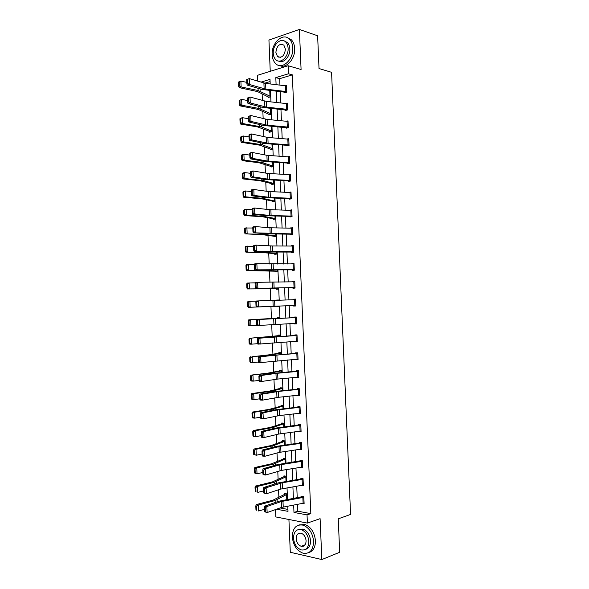 <?xml version="1.0" encoding="UTF-8"?>
<svg xmlns="http://www.w3.org/2000/svg" width="589" height="589" viewBox="0 0 589 589"><rect width="100%" height="100%" fill="white"/><g stroke="black" fill="none" stroke-linecap="round" stroke-linejoin="round"><path stroke-width="0.88" d="M278.722 56.868L278.892 57.324M302.643 545.731L303.342 546.239M257.761 81.186L257.518 75.304L288.146 65.74L288.485 73.787L275.807 77.63L276.094 84.632M288.919 519.491L290.289 552.276L321.83 559.55L339.684 552.276L338.255 518.835L350.573 514.44L331.57 72.307L319.024 68.538L317.626 35.774L299.389 29.45L268.937 40.059L270.241 71.328M297.497 504.346L297.784 511.215L310.83 513.608L307.038 514.882L307.384 523.084L275.807 516.943L275.505 509.566M262.127 93.931L262.399 100.476M262.863 111.571L263.15 118.595M263.592 129.219L263.901 136.729M264.328 146.882L264.66 154.87M265.057 164.559L265.411 173.033M265.794 182.251L266.162 191.204M266.53 199.958L266.92 209.397M267.266 217.672L267.671 227.597M267.995 235.401L268.429 245.812M268.731 253.145L269.188 264.041M269.475 270.903L269.946 282.286M270.211 288.669L270.704 300.545M270.947 306.457L271.448 318.546M271.706 324.672L272.184 336.348M272.464 342.967L272.928 354.166M273.222 361.271L273.664 371.998M273.981 379.588L274.408 389.844M274.739 397.921L275.144 407.698M275.505 416.268L275.888 425.575M276.263 434.623L276.631 443.458M277.029 453L277.375 461.356M277.787 471.391L278.118 479.269M278.553 489.79L278.862 497.19M280.025 507.961L287.925 509.404M270.101 81.554L264.557 83.218M285.901 493.729L273.141 500.105L256.333 504.589L258.299 505.023L275.115 500.525L286.762 494.443L286.976 499.59L286.755 493.876L284.664 493.523L284.693 494.09M285.297 476.074L272.39 481.927L255.567 486.05L257.533 486.433L274.356 482.295L286.026 476.751L286.217 481.404L286.018 476.177L283.935 475.875L283.957 476.442M284.723 458.426L271.639 463.764L254.809 467.519L256.775 467.857L273.605 464.08L285.29 459.067L285.466 463.234L285.282 458.5L283.199 458.235L283.221 458.802M284.185 440.793L270.888 445.608L254.05 449.009L256.009 449.297L272.854 445.88L284.553 441.397L284.708 445.078L284.546 440.83L282.462 440.609L282.492 441.168M283.964 426.929L283.81 423.174L281.733 422.99L281.756 423.557M283.081 405.593L269.387 409.348L252.534 412.035L254.485 412.226L271.345 409.524L283.081 406.101L283.199 408.803L283.073 405.534L280.997 405.394L281.019 405.954M282.455 390.684L282.337 387.901L280.268 387.805L280.29 388.365L269.953 390.993L251.775 393.562L253.726 393.71L272.567 391.008L282.352 388.468L282.44 390.684M281.616 370.533L267.885 373.139L251.017 375.112L269.843 373.227L281.616 370.856L281.689 372.579L281.608 370.29L279.539 370.231L279.561 370.79M280.946 354.49L280.872 352.686L278.803 352.671L278.825 353.231L268.459 354.895L252.21 356.72L271.065 354.858L280.894 353.245L280.931 354.49M280.15 335.656L280.18 336.415L280.143 335.097L278.074 335.119L278.096 335.678L267.715 336.864L249.508 338.248L280.165 335.656M278.317 324.281L279.687 324.208M279.429 318.031L248.749 319.834L279.429 318.354L279.407 317.515L277.345 317.581L277.367 318.141M278.936 306.155L276.859 306.236L276.896 306.795L278.958 306.707L278.928 306.089L248.241 307.333L247.623 306.471L248.396 306.435L248.227 302.297L247.454 302.334L247.623 306.471M278.693 300.272L276.624 300.346M278.207 288.691L276.131 288.72L276.167 289.28L278.229 289.147L278.177 288.05M275.416 271.22L275.438 271.779L277.493 271.61L277.426 270.027L277.456 271.043L265.587 270.432L246.732 270.579L246.114 269.637L246.887 269.563L246.717 265.425L245.944 265.506L246.114 269.637M274.688 253.726L274.71 254.286L276.764 254.08L276.675 252.011M276.027 236.366L273.944 236.248L273.981 236.815L276.035 236.557L275.932 234.017M275.299 218.953L273.215 218.784L273.259 219.351L275.306 219.056L275.181 216.03L275.269 218.49L263.342 216.318L246.401 215.213L244.472 215.545L243.853 214.484L244.619 214.352L244.45 210.229L243.684 210.369L243.853 214.484M272.508 201.335L272.53 201.894L274.577 201.563L274.43 198.059M271.779 183.901L271.801 184.46L273.848 184.085L273.686 180.101M272.655 166.709L271.043 166.473L271.08 167.033L273.119 166.621L272.935 162.159L273.097 166.061M271.757 149.304L270.314 149.061L270.351 149.621L272.39 149.164L272.192 144.231M269.607 131.664L269.629 132.216L271.669 131.722L271.441 126.311M270.049 114.531L268.871 114.273L268.908 114.833L270.94 114.295L270.697 108.413L270.903 113.736L258.88 108.457L241.888 105.24L239.973 105.858L239.34 104.577L240.106 104.327L239.937 100.218L239.178 100.476L239.34 104.577M269.232 97.156L268.142 96.898L268.186 97.457L270.218 96.883L269.953 90.522M310.83 513.608L292.335 74.869L279.672 78.676L279.937 85.081M280.217 91.685L280.681 102.913M280.96 109.444L281.432 120.752M281.704 127.217L282.175 138.606M282.448 145.004L282.926 156.475M283.191 162.8L283.677 174.359M283.935 180.609L284.428 192.25M284.686 198.441L285.172 210.155M285.429 216.281L285.923 228.083M286.18 234.127L286.674 246.018M286.924 251.996L287.425 263.968M287.675 269.88L288.183 281.925M288.426 287.771L288.934 299.904M289.177 305.676L289.685 317.846M289.928 323.663L290.436 335.782M290.679 341.664L291.187 353.724M291.437 359.688L291.938 371.674M292.188 377.726L292.689 389.646M292.947 395.771L293.447 407.632M293.705 413.831L294.198 425.626M294.463 431.906L294.949 443.635M295.222 449.996L295.707 461.658M295.972 468.1L296.458 479.696M296.738 486.219L297.217 497.749M302.643 503.396L304.108 503.647L303.814 496.711L301.649 496.35L301.671 496.925M301.723 485.358L303.35 485.608L303.055 478.68L300.891 478.356L300.913 478.938L302.253 478.562M300.765 467.342L302.591 467.585L302.304 460.657L300.14 460.384L300.162 460.959M299.764 449.341L301.833 449.576L301.546 442.656L299.381 442.42L299.411 442.994L301.097 442.604M298.917 431.317L301.082 431.575L300.788 424.662L298.63 424.47L298.652 425.044M298.159 413.301L300.324 413.596L300.029 406.682L297.879 406.535L297.901 407.109L300.037 406.727M297.408 395.3L299.565 395.624L299.278 388.718L297.128 388.615L297.151 389.189L299.286 388.85M296.65 377.313L298.814 377.667L298.527 370.761L296.377 370.702L296.4 371.276M295.899 359.334L298.063 359.724L297.769 352.826L295.626 352.811L295.649 353.378M295.141 341.37L295.163 341.804L297.305 341.797L297.018 334.898L294.875 334.927L294.898 335.502M294.39 323.42L294.412 323.928L296.554 323.876L296.267 316.992L294.125 317.059L294.147 317.626L296.289 317.508M293.639 305.492L293.661 306.066L295.803 305.971L295.516 299.094L293.374 299.205L293.396 299.742M294.787 281.778L295.008 287.513L255.611 288.404L292.873 287.646L292.91 288.22L295.052 288.087L294.758 281.211L292.623 281.358L292.645 281.822M292.137 269.814L292.166 270.388L294.301 270.211L294.007 263.335L291.879 263.533L291.894 263.916M291.393 251.996L291.415 252.563L293.55 252.342L293.263 245.48L291.143 246.025M292.534 228.208L292.762 233.921L253.322 232.788L267.899 233.862L290.627 234.186L290.671 234.761L292.799 234.496L292.512 227.634L290.392 228.149M292.026 216.089L271.109 215.552L254.823 213.969L252.556 214.278L267.148 215.758L289.884 216.391L289.921 216.966L292.048 216.656L291.761 209.802L289.641 210.288M289.155 198.611L289.177 199.185L291.297 198.839L291.01 191.985L288.89 192.434M290.289 174.749L290.51 180.455L269.6 179.373L253.292 176.906L251.032 177.296L265.646 179.586L288.117 180.823L288.433 181.412L290.554 181.029L290.267 174.182L288.279 174.602M289.781 162.66L268.849 161.305L252.534 158.397L250.273 158.831L264.903 161.526L287.646 163.087L287.682 163.661L289.803 163.234L289.516 156.387L287.623 156.792M289.037 144.879L268.098 143.245L251.768 139.902L249.515 140.381L264.152 143.48L286.622 145.314L286.939 145.917L289.059 145.446L288.772 138.614L287.101 138.997M286.173 127.622L286.195 128.196L288.308 127.68L288.021 120.848L286.526 121.224M285.429 109.907L285.451 110.474L287.565 109.922L287.277 103.097L285.93 103.465M286.799 91.612L265.853 89.16L249.486 84.499L247.233 85.103L261.906 89.418L284.391 92.156L284.708 92.775L286.821 92.178L286.534 85.361L285.304 85.714M288.146 65.74L301.082 69.509L299.389 29.45M292.335 74.869L288.485 73.787M321.83 559.55L320.099 518.666L307.384 523.084M270.196 83.932L270.005 79.39L260.912 82.143M276.499 509.213L288.006 511.348L287.793 506.142M287.513 499.494L287.034 487.883M286.755 481.316L286.269 469.639M286.004 463.153L285.51 451.41M285.245 444.997L284.752 433.187M284.487 426.863L283.994 414.987M283.736 408.737L283.235 396.802M282.978 390.632L282.477 378.624M282.227 372.535L281.719 360.461M281.468 354.453L280.968 342.312M280.717 336.385L280.209 324.178M279.966 318.325L279.451 306.066M279.215 300.257L278.7 288.036M278.457 282.153L277.949 270.02M277.706 264.063L277.205 252.011M276.948 245.988L276.455 234.024M276.197 227.928L275.704 216.045M275.446 209.883L274.953 198.081M274.695 191.845L274.209 180.131M273.944 173.829L273.458 162.196M273.193 155.82L272.714 144.268M272.442 137.826L271.963 126.363M271.691 119.847L271.22 108.464M270.947 101.882L270.476 90.581M293.668 505.053L293.977 512.459L307.038 514.882M276.374 91.251L276.845 102.508M277.117 109.053L277.588 120.399M277.861 126.878L278.339 138.297M278.612 144.71L279.09 156.218M279.355 162.564L279.841 174.145M280.099 180.425L280.585 192.095M280.85 198.294L281.336 210.052M281.594 216.185L282.087 228.024M282.345 234.091L282.845 246.003M283.095 252.004L283.596 264.005M283.839 269.931L284.347 282.013M284.59 287.874L285.098 300.044M285.341 305.831L285.849 318.038M286.099 323.862L286.607 336.017M286.85 341.922L287.358 354.011M287.609 359.997L288.109 372.012M288.36 378.079L288.86 390.036M289.118 396.176L289.619 408.067M289.876 414.288L290.37 426.112M290.635 432.414L291.121 444.172M291.393 450.556L291.879 462.247M292.151 468.704L292.637 480.337M292.91 486.875L293.396 498.434M297.784 511.215L293.977 512.459M279.672 78.676L275.807 77.63M299.565 431.236L298.917 431.376M297.887 407.109L275.203 409.804L260.728 412.705L263.025 412.845L263.268 418.845L279.422 415.532L298.167 413.434M299.551 395.153L297.416 395.506M298.8 377.291L296.665 377.593M298.049 359.445L295.914 359.688M297.298 341.613L295.163 341.804M296.547 323.788L294.412 323.928M278.678 299.992L276.616 300.059M295.516 299.138L293.374 299.205M294.765 281.351L292.623 281.358M294.021 263.57L291.879 263.533M293.27 245.812L291.128 245.716M292.527 228.061L290.384 227.914M291.783 210.325L289.633 210.126M251.26 190.497L251.429 194.657L252.335 194.51L252.166 190.35L251.26 190.497L251.547 189.857L253.815 189.489L254.058 195.43L270.351 197.455L291.26 198.265L291.025 192.551L288.89 192.345M303.843 497.285L304.064 503.08L281.527 507.423L267.134 512.555L264.49 511.745L265.411 511.893L265.234 507.674L264.314 507.534L264.49 511.745M302.879 496.556L278.995 501.202L264.579 506.179L266.883 506.533L267.134 512.555L265.411 511.893M303.821 497.293L281.284 501.541L266.883 506.533L265.234 507.674M264.579 506.179L264.314 507.534M256.59 506.091L255.803 505.922L255.972 510.089L256.76 510.265L256.59 506.091L258.299 505.023L258.542 510.98L264.387 509.375M256.76 510.265L255.972 510.089M255.803 505.922L256.333 504.589M292.299 536.874C293.204 545.274 296.797 550.73 303.07 553.226C309.733 554.124 313.238 550.185 313.606 541.409C312.7 533.155 309.225 527.737 303.166 525.16C296.282 524.055 292.659 527.958 292.299 536.874M308.732 552.607C313.201 551.186 315.439 547.218 315.446 540.717C314.548 532.478 311.073 527.081 305.014 524.519L299.278 524.902M298.711 529.452L303.011 529.055C307.392 530.903 309.91 534.805 310.558 540.761C310.543 545.591 308.857 548.462 305.492 549.39M293.506 538.118C294.161 544.162 296.738 548.101 301.237 549.912C306.052 550.582 308.592 547.748 308.85 541.401C308.202 535.423 305.684 531.514 301.296 529.658C296.363 528.878 293.771 531.698 293.506 538.118M306.089 540.805C305.669 536.947 304.042 534.422 301.2 533.236C298.034 532.743 296.37 534.562 296.201 538.692C296.62 542.579 298.27 545.112 301.156 546.29C304.277 546.732 305.919 544.906 306.089 540.805M303.35 545.458L304.101 545.841M272.177 54.696C272.383 58.532 273.546 61.499 275.667 63.597C281.888 70.29 293.668 59.754 292.785 47.886C292.586 44.16 291.474 41.245 289.464 39.161C283.059 32.1 271.249 43.012 272.177 54.696M279.635 65.548C286.217 69.023 295.391 58.812 294.669 48.482C294.463 44.764 293.359 41.863 291.341 39.78L287.461 37.703M284.428 41.046L287.432 42.555C288.89 44.065 289.7 46.163 289.84 48.858C290.384 56.426 283.559 63.87 278.811 61.087M273.259 53.238C273.406 55.992 274.238 58.127 275.755 59.644C280.254 64.503 288.743 56.861 288.102 48.313C287.955 45.611 287.152 43.505 285.694 41.996C281.1 36.945 272.597 44.779 273.259 53.238M285.429 49.196L283.861 45.117C279.51 43.188 276.845 45.611 275.866 52.369L277.463 56.492C281.778 58.385 284.435 55.955 285.429 49.196M303.328 485.034L280.762 489.069L266.361 493.781L263.717 492.978L264.638 493.103L264.461 488.892L263.541 488.767L263.717 492.978M303.313 485.041L303.07 479.262L282.219 482.796L266.11 487.766L263.806 487.456L278.236 482.899L300.898 478.938M264.461 488.892L266.11 487.766L266.361 493.781L264.638 493.103M263.806 487.456L263.541 488.767M302.326 461.239L302.555 467.011L281.697 470.361L265.587 475.021L263.283 474.741L262.944 474.219L263.865 474.336L263.688 470.125L262.768 470.015L262.944 474.219M301.656 460.576L277.478 464.603L263.04 468.748L265.337 469.013L265.587 475.021L263.865 474.336M302.312 461.239L279.76 464.854L265.337 469.013L263.688 470.125M263.04 468.748L262.768 470.015M255.825 487.493L255.037 487.339L255.206 491.506L255.994 491.668L255.825 487.493L257.533 486.433L257.776 492.389L263.629 490.909M255.994 491.668L255.206 491.506M255.037 487.339L255.567 486.05M255.059 468.91L254.279 468.77L254.448 472.938L255.236 473.077L255.059 468.91L256.775 467.857L257.018 473.814L262.871 472.459M255.236 473.077L257.018 473.814L254.448 472.938M254.279 468.77L254.809 467.519M301.811 449.002L279.238 452.404L264.814 456.284L262.51 456.041L262.171 455.481L263.092 455.577L262.915 451.373L261.995 451.277L262.171 455.481M301.796 449.002L301.553 443.23L280.695 446.212L264.564 450.276L262.267 450.055L276.72 446.322L299.396 443.002M262.915 451.373L264.564 450.276L264.814 456.284L263.092 455.577M262.267 450.055L261.995 451.277M300.081 431.17L299.838 425.398L300.795 425.236L301.038 431.008L278.479 434.093L264.041 437.553L261.744 437.362L261.398 436.758L262.319 436.832L262.142 432.628L261.229 432.554L261.398 436.758M300.604 424.647L275.961 428.056L261.494 431.376L263.791 431.553L264.041 437.553L262.319 436.832M299.838 425.398L278.236 428.232L263.791 431.553L262.142 432.628M261.494 431.376L261.229 432.554M261.545 418.109L263.268 418.845L260.971 418.691L260.625 418.043L261.545 418.109L261.376 413.905L260.456 413.846L260.625 418.043M300.287 413.022L300.044 407.257L277.478 409.937L263.025 412.845L261.376 413.905M260.728 412.705L260.456 413.846M254.301 450.342L253.52 450.224L253.69 454.384L254.47 454.502L254.301 450.342L256.009 449.297L256.252 455.245L262.112 454.016M254.47 454.502L256.252 455.245L253.69 454.384M253.52 450.224L254.05 449.009M283.714 423.167L270.137 427.474L253.292 430.515L255.251 430.758L272.096 427.695L283.817 423.741L283.95 426.929M253.542 431.781L252.755 431.685L252.924 435.845L253.712 435.948L253.542 431.781L255.251 430.758L255.493 436.699L261.354 435.595M253.712 435.948L255.493 436.699L253.535 436.442L252.924 435.845M252.755 431.685L253.292 430.515M252.777 413.242L251.996 413.169L252.166 417.321L252.946 417.402L252.777 413.242L254.485 412.226L254.735 418.161L260.596 417.181M252.946 417.402L254.735 418.161L252.777 417.954L252.166 417.321M251.996 413.169L252.534 412.035M282.345 388.055L280.276 388.372M252.018 394.718L251.238 394.659L251.407 398.812L252.188 398.871L252.018 394.718L253.726 393.71L253.969 399.636L259.837 398.79M252.188 398.871L253.969 399.636L252.018 399.482L251.407 398.812M251.238 394.659L251.775 393.562M251.26 376.202L250.48 376.165L250.649 380.31L251.429 380.354L251.26 376.202L252.968 375.208L253.211 381.135L259.079 380.406M251.429 380.354L253.211 381.135L251.26 381.024L250.649 380.31M250.48 376.165L251.017 375.112M280.887 353.017L278.811 353.231M250.502 357.707L249.721 357.685L249.891 361.83L250.671 361.852L250.502 357.707L252.21 356.72L252.453 362.64L258.335 362.036M250.671 361.852L252.453 362.64L250.509 362.581L249.891 361.83M249.721 357.685L250.266 356.676M280.158 335.516L278.082 335.678M249.743 339.22L248.963 339.22L249.132 343.365L249.913 343.365L249.743 339.22L251.451 338.241L251.694 344.16L257.695 343.674M249.913 343.365L251.694 344.16L249.751 344.153L249.132 343.365M248.963 339.22L249.508 338.248M248.985 320.747L248.212 320.769L248.381 324.907L249.154 324.892L248.985 320.747L250.693 319.783L250.936 325.702L257.04 325.327M249.154 324.892L250.936 325.702L248.992 325.739L248.381 324.907M248.212 320.769L248.749 319.834M247.454 302.334L247.998 301.443L256.09 301.141M276.859 306.236L248.241 307.333M248.227 302.297L249.935 301.34L250.178 307.252L248.396 306.435M246.695 283.913L246.865 288.043L247.638 287.992L247.468 283.854L246.695 283.913L247.247 283.059L255.236 282.838M278.163 288.05L278.185 288.588L247.483 288.949L246.865 288.043M276.131 288.72L247.483 288.949M247.468 283.854L249.176 282.911L249.419 288.816L247.638 287.992M245.944 265.506L246.489 264.689L254.374 264.549M277.478 271.234L246.732 270.579M246.717 265.425L248.425 264.49L248.668 270.395L246.887 269.563M245.186 247.115L245.355 251.238L246.128 251.142L245.959 247.012L245.186 247.115L245.738 246.335L253.557 246.268M276.742 253.513L264.836 252.386L245.981 252.217L245.355 251.238M276.756 253.793L262.9 252.607L245.981 252.217M245.959 247.012L247.667 246.092L247.91 251.989L246.128 251.142M244.435 228.731L244.604 232.854L245.377 232.743L245.208 228.613L244.435 228.731L244.987 227.995L252.799 228.002M276.013 235.998L264.093 234.341L245.23 233.877L244.604 232.854M273.944 236.248L262.157 234.621L245.23 233.877M245.208 228.613L246.909 227.7L247.152 233.59L245.377 232.743M243.684 210.369L244.236 209.669L246.158 209.331L252.048 209.75M273.215 218.784L262.738 216.789L244.472 215.545M244.45 210.229L246.158 209.331L246.401 215.213L244.619 214.352M242.926 192.014L243.095 196.13L243.868 195.982L243.699 191.859L242.926 192.014L243.485 191.359L245.407 190.969L251.297 191.513M274.415 198.059L274.54 201.004L262.598 198.309L245.642 196.851L243.721 197.227L243.095 196.13M274.577 201.548L262.002 198.861L243.721 197.227M243.699 191.859L245.407 190.969L245.642 196.851L243.868 195.982M242.175 173.681L242.344 177.79L243.117 177.62L242.948 173.505L242.175 173.681L242.734 173.063L244.649 172.621L250.546 173.291M273.664 180.101L273.811 183.525L263.843 180.661L244.891 178.504L242.97 178.923L242.344 177.79M273.605 184.129L259.926 180.72L242.97 178.923M242.948 173.505L244.649 172.621L244.891 178.504L243.117 177.62M241.424 155.356L241.593 159.464L242.359 159.28L242.189 155.165L241.424 155.356L241.983 154.782L243.898 154.289L249.802 155.084M242.189 155.165L243.898 154.289L244.141 160.164L261.111 162.328L273.082 166.054M242.359 159.28L244.141 160.164L242.226 160.635L241.593 159.464M271.043 166.473L259.182 162.785L242.226 160.635M240.673 137.046L240.842 141.154L241.608 140.948L241.438 136.832L240.673 137.046L241.232 136.508L243.147 135.971L249.051 136.884M272.368 148.605L262.363 144.82L243.39 141.846L241.475 142.361L240.842 141.154M270.314 149.061L259.778 145.166L241.475 142.361M241.438 136.832L243.147 135.971L243.39 141.846L241.608 140.948M298.564 395.175L298.328 389.417L299.286 389.292L299.529 395.05L278.663 397.281L262.503 400.145L260.205 400.034L259.859 399.349L260.772 399.394L260.603 395.197L259.683 395.16L259.859 399.349M298.328 389.417L278.42 391.435L262.252 394.151L259.963 394.056L274.445 391.567L297.136 389.189M260.603 395.197L262.252 394.151L262.503 400.145L260.772 399.394M259.963 394.056L259.683 395.16M298.792 377.093L277.905 379.044L261.73 381.458L259.44 381.392L259.086 380.671L260.007 380.693L259.83 376.504L258.917 376.481L259.086 380.671M298.535 370.996L273.686 373.345L259.189 375.421L261.479 375.473L261.73 381.458L260.007 380.693M298.778 377.093L298.535 371.342L275.961 373.397L261.479 375.473L259.83 376.504M259.189 375.421L258.917 376.481M297.062 359.238L296.819 353.488L297.776 353.4L298.019 359.15L258.674 362.765L258.321 361.999L259.234 362.014L259.064 357.817L258.151 357.817L258.321 361.999M297.784 353.157L258.424 356.801L260.713 356.809L260.956 362.795L259.234 362.014M296.819 353.488L275.203 355.145L260.713 356.809L259.064 357.817M258.424 356.801L258.151 357.817M297.283 341.222L257.908 344.153L257.555 343.35L258.468 343.343L258.291 339.154L257.378 339.168L257.555 343.35M297.033 335.325L257.658 338.189L259.94 338.16L260.191 344.138L258.468 343.343M297.268 341.222L297.025 335.48L259.94 338.16L258.291 339.154M257.658 338.189L257.378 339.168M296.289 317.567L296.517 323.302L257.143 325.555L256.782 324.708L257.695 324.686L257.526 320.504L256.613 320.534L256.782 324.708M296.274 317.567L256.892 319.599L294.132 317.633M257.526 320.504L259.175 319.525L259.418 325.496L257.695 324.686M256.892 319.599L256.613 320.534M295.781 305.404L256.377 306.972L295.781 305.411M255.847 301.914L256.127 301.023L258.409 300.905L258.652 306.876L256.929 306.044L256.76 301.87L255.847 301.914L256.016 306.089L256.929 306.044M295.759 305.404L295.523 299.668L258.409 300.905L256.76 301.87M256.016 306.089L256.377 306.972M292.873 287.646L295.03 287.616M255.081 283.309L255.361 282.455L257.643 282.3L257.886 288.264L256.163 287.425L255.994 283.243L255.081 283.309L255.251 287.476L256.163 287.425M294.772 281.778L257.643 282.3L255.994 283.243M255.251 287.476L255.611 288.404M294.272 269.637L254.846 269.85L294.286 269.836M254.315 264.719L254.603 263.909L256.87 263.71L257.121 269.666L255.398 268.812L255.221 264.638L254.315 264.719L254.485 268.886L255.398 268.812M294.257 269.637L294.021 263.909L256.87 263.71L255.221 264.638M254.485 268.886L254.846 269.85M293.528 251.775L254.08 251.312L271.212 252.026L293.536 252.07M253.55 246.143L253.837 245.37L256.105 245.134L256.355 251.083L254.632 250.215L254.455 246.047L253.55 246.143L253.719 250.303L254.632 250.215M293.506 251.775L293.27 246.047L272.368 245.981L256.105 245.134L254.455 246.047M253.719 250.303L254.08 251.312M290.627 234.186L292.792 234.312M252.784 227.575L253.071 226.853L255.339 226.574L255.589 232.522L253.866 231.632L253.69 227.464L252.784 227.575L252.953 231.742L253.866 231.632M292.519 228.208L269.909 227.781L255.339 226.574L253.69 227.464M252.953 231.742L253.322 232.788M289.884 216.391L292.048 216.575M252.018 209.029L252.313 208.344L254.581 208.02L254.823 213.969L253.101 213.063L252.931 208.904L252.018 209.029L252.195 213.189L253.101 213.063M292.011 216.089L291.769 210.376L269.158 209.647L254.581 208.02L252.931 208.904M252.195 213.189L252.556 214.278M252.335 194.51L254.058 195.43L251.797 195.784L266.397 197.668L291.26 198.839M290.296 198.198L290.053 192.485L268.407 191.521L253.815 189.489L252.166 190.35M251.429 194.657L251.797 195.784M288.389 180.845L290.222 181.088M250.494 171.981L250.789 171.377L253.049 170.972L253.292 176.906L251.569 175.971L251.4 171.819L250.494 171.981L250.664 176.133L251.569 175.971M290.274 174.749L267.649 173.409L253.049 170.972L251.4 171.819M250.664 176.133L251.032 177.296M287.646 163.087L289.251 163.344M249.736 153.471L250.03 152.912L252.283 152.47L252.534 158.397L250.811 157.447L250.634 153.295L249.736 153.471L249.905 157.624L250.811 157.447M289.766 162.66L289.523 156.954L266.898 155.312L252.283 152.47L250.634 153.295M249.905 157.624L250.273 158.831M286.902 145.35L288.338 145.608M248.97 134.984L249.272 134.469L251.525 133.975L251.768 139.902L250.045 138.938L249.876 134.793L248.97 134.984L249.14 139.129L250.045 138.938M289.015 144.872L288.779 139.181L267.862 137.465L251.525 133.975L249.876 134.793M249.14 139.129L249.515 140.381M288.05 121.415L288.271 127.106L267.347 125.207L251.01 121.422L248.749 121.938L263.401 125.442L287.454 127.887M248.212 116.512L250.759 115.503L251.01 121.422L249.287 120.443L249.11 116.298L248.212 116.512L248.381 120.657L249.287 120.443M288.036 121.415L267.111 119.427L250.759 115.503L249.11 116.298M248.381 120.657L248.749 121.938M239.922 118.757L240.091 122.858L240.857 122.63L240.687 118.522L239.922 118.757L240.481 118.256L242.396 117.667L248.3 118.706M271.426 126.311L271.632 131.163L261.619 126.922L242.639 123.535L240.724 124.102L240.091 122.858M270.888 131.914L257.702 126.952L240.724 124.102M240.687 118.522L242.396 117.667L242.639 123.535L240.857 122.63M287.542 109.355L266.603 107.176L250.244 102.957L247.991 103.517L262.657 107.419L286.593 110.18M247.454 98.046L250.001 97.038L250.244 102.957L248.521 101.963L248.352 97.818L247.454 98.046L247.623 102.192L248.521 101.963M287.528 109.348L287.285 103.664L266.361 101.404L250.001 97.038L248.352 97.818M247.623 102.192L247.991 103.517M239.178 100.476L241.645 99.379L247.557 100.535M268.871 114.273L258.299 109.444L239.973 105.858M239.937 100.218L241.645 99.379L241.888 105.24L240.106 104.327M284.671 92.208L285.753 92.48M246.688 79.603L249.243 78.595L249.486 84.499L247.763 83.498L247.594 79.353L246.688 79.603L246.865 83.741L247.763 83.498M286.777 91.604L286.541 85.92L265.61 83.395L249.243 78.595L247.594 79.353M246.865 83.741L247.233 85.103M238.427 82.21L238.597 86.303L239.355 86.038L239.186 81.937L238.427 82.21L238.987 81.783L240.894 81.105L246.806 82.386M269.335 90.448L269.961 90.743L270.189 96.324M239.186 81.937L240.894 81.105L241.137 86.958L258.137 90.522L270.174 96.316M239.355 86.038L241.137 86.958L239.23 87.628L238.597 86.303M268.142 96.898L257.555 91.597L239.23 87.628M283.221 506.989L282.978 501.114M281.527 507.423L281.284 501.541M303.107 503.308L302.864 497.521M275.115 500.525L275.196 502.513M277.073 499.789L277.161 501.835M286.571 494.524L286.784 499.627M282.462 488.671L282.219 482.796M280.762 489.069L280.519 483.194M302.348 485.255L302.105 479.468M281.697 470.361L281.454 464.5M280.003 470.729L279.76 464.854M301.59 467.21L301.347 461.43M274.356 482.295L274.437 484.099M276.322 481.625L276.396 483.481M285.834 476.818L286.026 481.441M273.605 464.08L273.671 465.693M275.571 463.477L275.637 465.133M285.098 459.133L285.267 463.263M280.938 452.072L280.695 446.212M279.238 452.404L278.995 446.536M300.839 449.179L300.596 443.407M280.18 433.798L279.937 427.938M278.479 434.093L278.236 428.232M279.422 415.532L279.179 409.679M277.721 415.797L277.478 409.937M299.322 413.161L299.079 407.397M272.854 445.88L272.913 447.309M274.82 445.336L274.879 446.801M284.362 441.455L284.509 445.1M272.096 427.695L272.147 428.932M274.069 427.216L274.121 428.483M283.626 423.793L283.758 426.959M271.345 409.524L271.389 410.57M273.318 409.105L273.362 410.18M282.889 406.145L283 408.825M270.594 391.368L270.631 392.222M272.567 391.008L272.604 391.884M282.153 388.512L282.249 390.706M269.843 373.227L269.872 373.89M271.816 372.925L271.846 373.61M281.417 370.886L281.49 372.601M269.092 355.093L269.114 355.572M271.065 354.858L271.087 355.351M280.688 353.275L280.739 354.504M279.952 335.678L279.989 336.429M277.971 288.058L277.993 288.588M265.573 270.042L265.587 270.432M267.553 270.079L267.568 270.484M277.22 270.027L277.264 271.043M276.661 252.011L276.727 253.513M264.814 251.805L264.836 252.386M266.795 251.893L266.824 252.49M276.469 252.011L276.528 253.506M275.917 234.017L275.998 235.998M264.056 233.575L264.093 234.341M266.044 233.723L266.081 234.51M275.718 234.017L275.799 235.983M263.305 215.368L263.342 216.318M265.293 215.567L265.33 216.546M274.967 216.023L275.07 218.467M262.554 197.168L262.598 198.309M264.542 197.425L264.586 198.596M274.224 198.051L274.341 200.967M261.796 178.982L261.855 180.308M263.791 179.299L263.843 180.661M273.473 180.094L273.613 183.488M261.045 160.819L261.111 162.328M263.04 161.187L263.099 162.733M272.722 162.144L272.884 166.01M272.17 144.231L272.354 148.605M260.294 142.663L260.367 144.357M262.289 143.083L262.363 144.82M271.978 144.217L272.162 148.553M278.663 397.281L278.42 391.435M276.963 397.516L276.72 391.663M277.905 379.044L277.662 373.205M276.204 379.25L275.961 373.397M297.813 377.203L297.57 371.445M277.147 360.829L276.904 354.99M275.446 360.991L275.203 355.145M276.388 342.621L276.145 336.783M274.688 342.754L274.445 336.908M296.304 341.296L296.061 335.546M275.63 324.421L275.387 318.597M273.929 324.524L273.686 318.686M295.553 323.361L295.31 317.618M274.879 306.243L274.636 300.419M273.171 306.309L272.928 300.478M294.802 305.441L294.559 299.698M274.121 288.08L273.878 282.256M272.412 288.117L272.177 282.286M294.051 287.535L293.808 281.792M273.37 269.924L273.127 264.115M271.662 269.931L271.419 264.1M293.293 269.637L293.057 263.909M272.611 251.79L272.368 245.981M270.903 251.761L270.668 245.937M292.542 251.761L292.306 246.033M271.86 233.664L271.617 227.855M270.152 233.597L269.909 227.781M291.798 233.892L291.555 228.164M271.109 215.552L270.866 209.75M269.401 215.456L269.158 209.647M291.047 216.038L290.804 210.317M270.351 197.455L270.115 191.661M268.643 197.33L268.407 191.521M269.6 179.373L269.364 173.578M267.892 179.211L267.649 173.409M289.545 180.374L289.309 174.661M268.849 161.305L268.613 155.518M267.141 161.106L266.898 155.312M288.801 162.557L288.558 156.851M268.098 143.245L267.862 137.465M266.39 143.017L266.147 137.222M288.05 144.754L287.815 139.056M267.347 125.207L267.111 119.427M265.639 124.942L265.396 119.155M287.307 126.974L287.064 121.275M259.543 124.522L259.624 126.399M261.538 125.001L261.619 126.922M271.234 126.296L271.433 131.104M266.603 107.176L266.361 101.404M264.888 106.881L264.645 101.094M286.556 109.201L286.32 103.502M258.792 106.395L258.88 108.457M260.787 106.926L260.875 109.039M270.484 108.391L270.704 113.67M265.853 89.16L265.61 83.395M264.137 88.836L263.901 83.056M285.812 91.435L285.577 85.744M258.041 88.276L258.137 90.522M260.043 88.865L260.132 91.17M269.747 90.669L269.983 96.25M305.117 544.796L301.156 546.29M303.011 529.055L301.296 529.658M303.166 525.16L305.014 524.519M280.438 57.383L277.463 56.492M287.432 42.555L285.694 41.996M289.464 39.161L291.341 39.78"/></g></svg>
